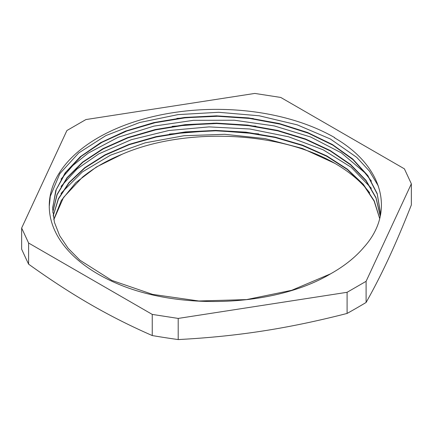 <?xml version="1.0" encoding="UTF-8"?>
<svg xmlns="http://www.w3.org/2000/svg" width="433" height="433" viewBox="0 0 433 433"><rect width="100%" height="100%" fill="white"/><g stroke="black" fill="none" stroke-linecap="round" stroke-linejoin="round"><path stroke-width="0.65" d="M122.285 154.186A163.858 94.6 180 0 0 82.443 177.189L63.527 197.426L53.811 219.693M379.687 218.551L374.134 201.101L363.168 184.528L347.185 169.406L326.682 156.259L302.413 145.499L275.193 137.515L245.944 132.574L215.694 130.804L185.476 132.309L156.313 136.996L129.218 144.698L105.138 155.166L84.857 168.004L69.118 182.78L58.444 198.985L53.167 216.035M380.217 216.148L376.017 198.033L365.955 180.707L350.486 164.789L330.119 150.863L305.601 139.415L277.856 130.858L247.855 125.516L216.716 123.535L185.578 125.018L155.561 129.889L127.757 137.943L103.211 148.914L82.768 162.37L67.212 177.811L57.107 194.688L52.783 212.354M380.342 212.679L377.246 194.076L367.99 176.182L352.976 159.653L332.782 145.115L308.128 133.126L280.01 124.109L249.462 118.431L217.658 116.271L185.817 117.706L155.144 122.701L126.788 131.02L101.879 142.365L81.317 156.281L65.897 172.22L56.241 189.6L52.653 207.716M362.713 248.629L363.633 247.546C395.838 212.175 383.2 165.969 334.493 137.808L334.763 137.651A167.246 96.559 180 0 0 152.497 116.721A167.246 96.559 180 0 0 49.254 205.929A167.246 96.559 180 0 0 118.193 284.048C181.313 310.78 276.162 306.358 330.531 273.862A163.858 94.6 0 0 0 363.644 247.546M258.701 133.905L213.989 130.463L169.46 134.051M255.908 126.198L213.956 123.189L172.182 126.344M253.3 118.545L215.06 115.914L176.908 118.388M60.999 193.724L62.054 192.241L82.292 171.993L110.518 155.171L145.12 142.852L183.976 135.724L224.792 134.3L265.104 138.62L302.494 148.497L334.763 163.306C279.761 131.259 184.902 126.961 122.274 154.186L96.386 167.003L75.764 182.656L61.34 200.43L53.779 219.558M379.714 218.449L374.253 200.944L363.352 184.328L347.353 169.162L326.877 155.95L302.575 145.163L275.301 137.147L246.009 132.162L215.694 130.42L185.4 131.913L156.194 136.617L129.061 144.368L104.932 154.857L84.679 167.75L68.95 182.585L58.309 198.823L53.156 215.926M380.239 215.829L376.012 197.681L365.988 180.323L350.481 164.388L330.07 150.44L305.53 138.977L277.715 130.436L247.665 125.083L216.489 123.134L185.297 124.65L155.252 129.543L127.459 137.667L102.897 148.676L82.497 162.18L67.012 177.682L56.956 194.59L52.777 212.294M380.201 216.37L380.358 212.278L377.208 193.6L367.871 175.625L352.754 159.035L332.355 144.481L307.533 132.482L279.209 123.513L248.461 117.906L216.5 115.849L184.539 117.457L153.791 122.604L125.467 131.118L100.64 142.663L80.246 156.762L65.129 172.897L55.787 190.412L52.642 208.641L54.406 222.259L59.602 235.59L68.165 248.326L79.916 260.206L111.801 280.4L152.616 294.391L198.839 300.995L246.577 299.598L291.734 290.294L330.531 273.862M49.254 206.417L50.293 196.333L59.841 173.644L78.719 152.968L105.885 135.589L139.643 122.517L178.017 114.61L218.692 112.293L259.226 115.79L297.222 124.845L330.357 138.988L356.716 157.341L369.511 171.208L378.361 186.076M61.037 179.143L72.814 165.514L88.218 153.136L118.133 137.304L153.91 126.122L193.454 120.325L234.367 120.228L274.203 125.906L310.607 136.974L341.345 152.854L364.651 172.556L371.411 181.086M61.042 186.396L77.004 169L98.848 153.856L131.253 139.713L168.735 130.517L209.085 126.891L249.884 129.007L288.67 136.817L323.159 149.813L351.228 167.284L371.395 188.328M369.75 192.912A167.246 96.559 0 0 0 334.763 163.306M152.243 314.407L178.196 318.423L347.093 292.297L366.096 281.326L411.35 183.814L404.395 168.832L280.757 97.447L254.804 93.431L85.907 119.562L66.904 130.528L21.65 228.039L21.65 249.186A727.884 153.823 81.2 0 0 28.605 264.168L28.605 243.027L152.243 314.407L152.243 335.553C130.512 326.038 109.906 315.646 90.427 304.377C70.942 293.152 50.336 279.75 28.605 264.168M21.65 228.039L28.605 243.027M347.093 292.297L347.093 313.438C317.405 321.064 289.255 326.926 262.647 331.018C236.034 335.158 207.889 338.011 178.196 339.569A727.884 574.066 24.9 0 1 152.243 335.553M178.196 339.569L178.196 318.423M411.35 183.814L411.35 204.961C403.394 225.133 395.854 242.891 388.72 258.23C381.592 273.618 374.047 288.362 366.096 302.472A727.884 420.248 -60 0 1 347.093 313.438M366.096 302.472L366.096 281.326M380.358 212.679L380.358 212.278"/></g></svg>
